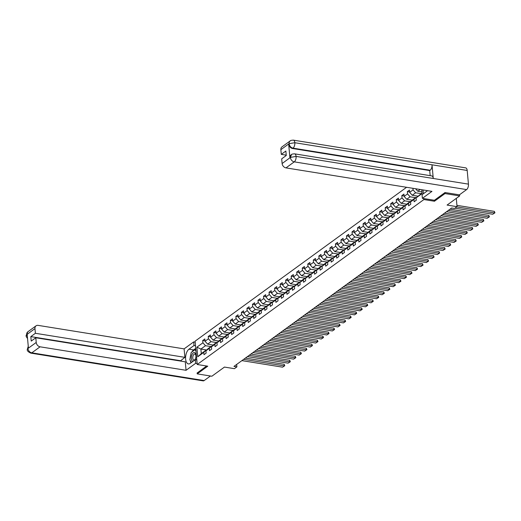 <?xml version="1.0" encoding="UTF-8"?>
<svg xmlns="http://www.w3.org/2000/svg" width="521" height="521" viewBox="0 0 521 521"><rect width="100%" height="100%" fill="white"/><g stroke="black" fill="none" stroke-linecap="round" stroke-linejoin="round"><path stroke-width="0.78" d="M406.575 187.293L195.095 341.17L197.218 364.492L423.899 199.55L423.807 198.566M197.12 372.932L197.205 373.876L211.858 376.234L224.447 367.077L234.411 368.679L236.892 366.875L236.671 364.433M459.561 194.724L459.672 195.916L447.083 205.072L457.047 206.681L456.292 198.371M434.358 200.266L434.449 201.243L445.012 193.558L444.927 192.614M445.012 193.558L459.672 195.916M423.019 189.937L423.371 193.753M206.739 350.001L200.885 349.057L201.295 353.596L205.906 350.242L203.789 352.385L203.998 354.684L206.127 353.134L205.912 350.835L209.318 348.36L209.527 350.659L211.656 349.109L211.448 346.81L214.847 344.335L215.056 346.634L217.185 345.091L216.977 342.785L220.376 340.311L220.591 342.61L222.714 341.066L222.506 338.761L225.912 336.286L226.121 338.585L228.244 337.041L228.035 334.736L231.441 332.261L231.65 334.56L233.779 333.017L233.564 330.718L236.97 328.237L237.179 330.535L239.308 328.992L239.1 326.693L242.499 324.212L242.708 326.517L244.837 324.967L244.629 322.668L248.029 320.187L248.243 322.492L250.367 320.943L250.158 318.644L253.564 316.162L253.773 318.468L255.896 316.918L255.687 314.619L259.093 312.144L259.302 314.443L261.431 312.893L261.223 310.594L264.622 308.119L264.831 310.418L266.96 308.868L266.752 306.569L270.152 304.095L270.366 306.394L272.49 304.844L272.281 302.545L275.687 300.07L275.896 302.369L278.019 300.819L277.81 298.52L281.216 296.045L281.425 298.344L283.554 296.794L283.339 294.495L286.745 292.02L286.954 294.319L289.083 292.769L288.875 290.471L292.274 287.996L292.483 290.295L294.612 288.751L294.404 286.446L297.804 283.971L298.019 286.27L300.142 284.726L299.933 282.421L303.339 279.946L303.548 282.245L305.671 280.702L305.462 278.396L308.868 275.922L309.077 278.221L311.206 276.677L310.991 274.372L314.397 271.897L314.606 274.196L316.735 272.652L316.527 270.353L319.927 267.872L320.135 270.178L322.265 268.628L322.056 266.329L325.462 263.847L325.671 266.153L327.794 264.603L327.585 262.304L330.991 259.823L331.2 262.128L333.329 260.578L333.114 258.279L336.52 255.804L336.729 258.103L338.858 256.553L338.65 254.255L342.05 251.78L342.258 254.079L344.388 252.529L344.179 250.23L347.579 247.755L347.794 250.054L349.917 248.504L349.708 246.205L353.114 243.73L353.323 246.029L355.446 244.479L355.237 242.18L358.643 239.706L358.852 242.005L360.981 240.455L360.766 238.156L364.172 235.681L364.381 237.98L366.51 236.43L366.302 234.131L369.702 231.656L369.91 233.955L372.04 232.405L371.831 230.106L375.231 227.631L375.446 229.93L377.569 228.387L377.36 226.081L380.766 223.607L380.975 225.906L383.098 224.362L382.889 222.057L386.295 219.582L386.504 221.881L388.633 220.337L388.425 218.032L391.825 215.557L392.033 217.856L394.163 216.313L393.954 214.014L397.354 211.533L397.562 213.831L399.692 212.288L399.483 209.989L402.889 207.508L403.098 209.813L405.221 208.263L405.012 205.964L408.418 203.483L408.627 205.788L410.756 204.239L410.541 201.94L413.948 199.458L414.156 201.764L416.286 200.214L416.077 197.915L422.101 193.525L421.756 189.735M203.789 352.385L197.759 356.768L196.886 347.188L202.916 342.805L202.708 340.506L205.007 340.877M412.932 188.315L413.075 189.885L409.675 192.36L409.46 190.061L407.337 191.604L407.546 193.903L404.14 196.384L403.931 194.086L401.808 195.629L402.017 197.928L398.611 200.409L398.402 198.104L396.273 199.654L396.481 201.953L393.081 204.434L392.873 202.128L390.743 203.678L390.952 205.977L387.552 208.459L387.344 206.153L385.214 207.703L385.423 210.002L382.017 212.477L381.808 210.178L379.685 211.728L379.894 214.027L376.488 216.502L376.279 214.203L374.15 215.753L374.365 218.052L370.959 220.526L370.75 218.227L368.621 219.777L368.829 222.076L365.429 224.551L365.221 222.252L363.091 223.802L363.3 226.101L359.9 228.576L359.685 226.277L357.562 227.827L357.771 230.126L354.365 232.6L354.156 230.302L352.033 231.852L352.242 234.15L348.836 236.625L348.627 234.326L346.498 235.87L346.712 238.175L343.306 240.65L343.098 238.351L340.968 239.894L341.177 242.2L337.777 244.675L337.569 242.376L335.439 243.919L335.648 246.225L332.242 248.699L332.033 246.4L329.91 247.944L330.119 250.249L326.713 252.724L326.504 250.425L324.381 251.969L324.59 254.268L321.183 256.749L320.975 254.443L318.845 255.993L319.054 258.292L315.654 260.774L315.446 258.468L313.316 260.018L313.525 262.317L310.125 264.798L309.91 262.493L307.787 264.043L307.996 266.342L304.59 268.816L304.381 266.518L302.258 268.068L302.467 270.366L299.061 272.841L298.852 270.542L296.723 272.092L296.937 274.391L293.531 276.866L293.323 274.567L291.193 276.117L291.402 278.416L288.002 280.891L287.794 278.592L285.664 280.142L285.873 282.441L282.473 284.915L282.258 282.616L280.135 284.166L280.344 286.465L276.938 288.94L276.729 286.641L274.606 288.191L274.814 290.49L271.408 292.965L271.2 290.666L269.07 292.216L269.279 294.515L265.879 296.99L265.671 294.691L263.541 296.234L263.75 298.54L260.35 301.014L260.142 298.715L258.012 300.259L258.221 302.564L254.815 305.039L254.606 302.74L252.483 304.284L252.692 306.589L249.285 309.064L249.077 306.765L246.947 308.308L247.162 310.607L243.756 313.088L243.548 310.783L241.418 312.333L241.627 314.632L238.227 317.113L238.019 314.808L235.889 316.358L236.098 318.657L232.698 321.138L232.483 318.832L230.36 320.382L230.569 322.681L227.163 325.163L226.954 322.857L224.831 324.407L225.039 326.706L221.633 329.181L221.425 326.882L219.295 328.432L219.51 330.731L216.104 333.206L215.896 330.907L213.766 332.457L213.975 334.756L210.575 337.23L210.367 334.931L208.237 336.481L208.446 338.78L205.046 341.255L204.831 338.956L202.708 340.506M457.047 206.681L454.566 208.485L451.635 208.009L233.962 366.4L236.892 366.875M205.912 350.835L208.029 348.692L211.435 346.218L211.949 346.302M213.18 345.052L207.619 344.153L211.018 341.678L216.462 342.558M211.435 346.218L209.318 348.36M205.046 341.255L207.619 344.153M208.446 338.78L211.018 341.678M211.448 346.81L213.558 344.668L216.964 342.193L217.478 342.277M218.716 341.027L213.148 340.128L216.554 337.654L221.998 338.533M216.964 342.193L214.847 344.335M210.575 337.23L213.148 340.128M213.975 334.756L216.554 337.654M216.977 342.785L219.094 340.643L222.493 338.168L223.014 338.253M224.245 337.002L218.677 336.104L222.083 333.629L227.527 334.508M222.493 338.168L220.376 340.311M216.104 333.206L218.677 336.104M219.51 330.731L222.083 333.629M222.506 338.761L224.623 336.618L228.022 334.143L228.543 334.228M229.774 332.978L224.206 332.079L227.612 329.604L233.056 330.483M228.022 334.143L225.912 336.286M221.633 329.181L224.206 332.079M225.039 326.706L227.612 329.604M228.035 334.736L230.152 332.593L233.558 330.119L234.072 330.203M235.303 328.953L229.741 328.061L233.141 325.579L238.585 326.459M233.558 330.119L231.441 332.261M227.163 325.163L229.741 328.061M230.569 322.681L233.141 325.579M233.564 330.718L235.681 328.569L239.087 326.094L239.601 326.179M240.839 324.928L235.271 324.036L238.67 321.555L244.121 322.434M239.087 326.094L236.97 328.237M232.698 321.138L235.271 324.036M236.098 318.657L238.67 321.555M239.1 326.693L241.216 324.544L244.616 322.069L245.137 322.154M246.368 320.903L240.8 320.011L244.206 317.53L249.65 318.409M244.616 322.069L242.499 324.212M238.227 317.113L240.8 320.011M241.627 314.632L244.206 317.53M244.629 322.668L246.746 320.526L250.145 318.044L250.666 318.129M251.897 316.879L246.329 315.986L249.735 313.505L255.179 314.384M250.145 318.044L248.029 320.187M243.756 313.088L246.329 315.986M247.162 310.607L249.735 313.505M250.158 318.644L252.275 316.501L255.681 314.02L256.195 314.104M257.426 312.854L251.864 311.962L255.264 309.487L260.708 310.36M255.681 314.02L253.564 316.162M249.285 309.064L251.864 311.962M252.692 306.589L255.264 309.487M255.687 314.619L257.804 312.476L261.21 309.995L261.724 310.08M262.955 308.829L257.394 307.937L260.793 305.462L266.238 306.335M261.21 309.995L259.093 312.144M254.815 305.039L257.394 307.937M258.221 302.564L260.793 305.462M261.223 310.594L263.333 308.452L266.739 305.97L267.253 306.055M268.491 304.811L262.923 303.912L266.329 301.438L271.773 302.31M266.739 305.97L264.622 308.119M260.35 301.014L262.923 303.912M263.75 298.54L266.329 301.438M266.752 306.569L268.869 304.427L272.268 301.952L272.789 302.03M274.02 300.786L268.452 299.888L271.858 297.413L277.302 298.286M272.268 301.952L270.152 304.095M265.879 296.99L268.452 299.888M269.279 294.515L271.858 297.413M272.281 302.545L274.398 300.402L277.797 297.927L278.318 298.005M279.549 296.762L273.981 295.863L277.387 293.388L282.831 294.261M277.797 297.927L275.687 300.07M271.408 292.965L273.981 295.863M274.814 290.49L277.387 293.388M277.81 298.52L279.927 296.377L283.333 293.903L283.847 293.981M285.078 292.737L279.517 291.838L282.916 289.363L288.36 290.236M283.333 293.903L281.216 296.045M276.938 288.94L279.517 291.838M280.344 286.465L282.916 289.363M283.339 294.495L285.456 292.353L288.862 289.878L289.376 289.963M290.614 288.712L285.046 287.813L288.445 285.339L293.89 286.218M288.862 289.878L286.745 292.02M282.473 284.915L285.046 287.813M285.873 282.441L288.445 285.339M288.875 290.471L290.985 288.328L294.391 285.853L294.912 285.938M296.143 284.687L290.575 283.789L293.981 281.314L299.425 282.193M294.391 285.853L292.274 287.996M288.002 280.891L290.575 283.789M291.402 278.416L293.981 281.314M294.404 286.446L296.521 284.303L299.92 281.828L300.441 281.913M301.672 280.663L296.104 279.764L299.51 277.289L304.954 278.168M299.92 281.828L297.804 283.971M293.531 276.866L296.104 279.764M296.937 274.391L299.51 277.289M299.933 282.421L302.05 280.278L305.449 277.804L305.97 277.888M307.201 276.638L301.633 275.739L305.039 273.264L310.483 274.144M305.449 277.804L303.339 279.946M299.061 272.841L301.633 275.739M302.467 270.366L305.039 273.264M305.462 278.396L307.579 276.254L310.985 273.779L311.499 273.864M312.73 272.613L307.169 271.721L310.568 269.24L316.013 270.119M310.985 273.779L308.868 275.922M304.59 268.816L307.169 271.721M307.996 266.342L310.568 269.24M310.991 274.372L313.108 272.229L316.514 269.754L317.029 269.839M318.266 268.589L312.698 267.696L316.104 265.215L321.548 266.094M316.514 269.754L314.397 271.897M310.125 264.798L312.698 267.696M313.525 262.317L316.104 265.215M316.527 270.353L318.644 268.204L322.043 265.73L322.564 265.814M323.795 264.564L318.227 263.672L321.633 261.19L327.077 262.07M322.043 265.73L319.927 267.872M315.654 260.774L318.227 263.672M319.054 258.292L321.633 261.19M322.056 266.329L324.173 264.18L327.572 261.705L328.093 261.789M329.324 260.539L323.756 259.647L327.162 257.166L332.606 258.045M327.572 261.705L325.462 263.847M321.183 256.749L323.756 259.647M324.59 254.268L327.162 257.166M327.585 262.304L329.702 260.161L333.108 257.68L333.622 257.765M334.853 256.514L329.292 255.622L332.691 253.147L338.136 254.02M333.108 257.68L330.991 259.823M326.713 252.724L329.292 255.622M330.119 250.249L332.691 253.147M333.114 258.279L335.231 256.137L338.637 253.655L339.151 253.74M340.382 252.49L334.821 251.597L338.22 249.123L343.665 249.995M338.637 253.655L336.52 255.804M332.242 248.699L334.821 251.597M335.648 246.225L338.22 249.123M338.65 254.255L340.76 252.112L344.166 249.631L344.681 249.715M345.918 248.465L340.35 247.573L343.756 245.098L349.2 245.971M344.166 249.631L342.05 251.78M337.777 244.675L340.35 247.573M341.177 242.2L343.756 245.098M344.179 250.23L346.296 248.087L349.695 245.612L350.216 245.691M351.447 244.447L345.879 243.548L349.285 241.073L354.729 241.946M349.695 245.612L347.579 247.755M343.306 240.65L345.879 243.548M346.712 238.175L349.285 241.073M349.708 246.205L351.825 244.062L355.224 241.588L355.745 241.666M356.976 240.422L351.408 239.523L354.814 237.048L360.258 237.921M355.224 241.588L353.114 243.73M348.836 236.625L351.408 239.523M352.242 234.15L354.814 237.048M355.237 242.18L357.354 240.038L360.76 237.563L361.274 237.641M362.505 236.397L356.944 235.499L360.343 233.024L365.788 233.896M360.76 237.563L358.643 239.706M354.365 232.6L356.944 235.499M357.771 230.126L360.343 233.024M360.766 238.156L362.883 236.013L366.289 233.538L366.804 233.623M368.041 232.373L362.473 231.474L365.872 228.999L371.323 229.878M366.289 233.538L364.172 235.681M359.9 228.576L362.473 231.474M363.3 226.101L365.872 228.999M366.302 234.131L368.412 231.988L371.818 229.514L372.339 229.598M373.57 228.348L368.002 227.449L371.408 224.974L376.852 225.853M371.818 229.514L369.702 231.656M365.429 224.551L368.002 227.449M368.829 222.076L371.408 224.974M371.831 230.106L373.948 227.964L377.347 225.489L377.868 225.573M379.099 224.323L373.531 223.424L376.937 220.95L382.381 221.829M377.347 225.489L375.231 227.631M370.959 220.526L373.531 223.424M374.365 218.052L376.937 220.95M377.36 226.081L379.477 223.939L382.883 221.464L383.397 221.549M384.628 220.298L379.067 219.4L382.466 216.925L387.911 217.804M382.883 221.464L380.766 223.607M376.488 216.502L379.067 219.4M379.894 214.027L382.466 216.925M382.889 222.057L385.006 219.914L388.412 217.439L388.927 217.524M390.157 216.274L384.596 215.381L387.995 212.9L393.44 213.779M388.412 217.439L386.295 219.582M382.017 212.477L384.596 215.381M385.423 210.002L387.995 212.9M388.425 218.032L390.535 215.889L393.941 213.415L394.456 213.499M395.693 212.249L390.125 211.357L393.531 208.875L398.975 209.755M393.941 213.415L391.825 215.557M387.552 208.459L390.125 211.357M390.952 205.977L393.531 208.875M393.954 214.014L396.071 211.865L399.47 209.39L399.991 209.475M401.222 208.224L395.654 207.332L399.06 204.851L404.504 205.73M399.47 209.39L397.354 211.533M393.081 204.434L395.654 207.332M396.481 201.953L399.06 204.851M399.483 209.989L401.6 207.84L404.999 205.365L405.52 205.45M406.751 204.199L401.183 203.307L404.589 200.826L410.034 201.705M404.999 205.365L402.889 207.508M398.611 200.409L401.183 203.307M402.017 197.928L404.589 200.826M405.012 205.964L407.129 203.822L410.535 201.34L411.049 201.425M412.28 200.175L406.719 199.282L410.118 196.808L415.563 197.68M410.535 201.34L408.418 203.483M404.14 196.384L406.719 199.282M407.546 193.903L410.118 196.808M410.541 201.94L412.658 199.797L416.064 197.316L416.579 197.4M417.809 196.15L412.248 195.258L415.647 192.783L421.092 193.656M416.064 197.316L413.948 199.458M409.675 192.36L412.248 195.258M413.075 189.885L415.647 192.783M416.077 197.915L422.049 192.959M421.951 191.904L417.777 191.233L420.187 189.481M415.563 188.739L417.777 191.233M434.449 201.243L423.899 199.55M197.205 373.876L207.768 366.191L197.218 364.492M205.906 350.242L206.42 350.32M210.933 346.576L205.489 345.703L200.885 349.057L196.886 347.188M201.295 353.596L197.759 356.768M202.916 342.805L205.489 345.703M407.337 191.604L409.636 191.975M401.808 195.629L404.107 196M396.273 199.654L398.578 200.025M390.743 203.678L393.049 204.05M385.214 207.703L387.513 208.074M379.685 211.728L381.984 212.099M374.15 215.753L376.455 216.124M368.621 219.777L370.926 220.149M363.091 223.802L365.39 224.173M357.562 227.827L359.861 228.198M352.033 231.852L354.332 232.216M346.498 235.87L348.803 236.241M340.968 239.894L343.274 240.266M335.439 243.919L337.738 244.29M329.91 247.944L332.209 248.315M324.381 251.969L326.68 252.34M318.845 255.993L321.151 256.365M313.316 260.018L315.622 260.389M307.787 264.043L310.086 264.414M302.258 268.068L304.557 268.439M296.723 272.092L299.028 272.463M291.193 276.117L293.499 276.488M285.664 280.142L287.963 280.513M280.135 284.166L282.434 284.538M274.606 288.191L276.905 288.556M269.07 292.216L271.376 292.581M263.541 296.234L265.847 296.605M258.012 300.259L260.311 300.63M252.483 304.284L254.782 304.655M246.947 308.308L249.253 308.679M241.418 312.333L243.724 312.704M235.889 316.358L238.188 316.729M230.36 320.382L232.659 320.754M224.831 324.407L227.13 324.778M219.295 328.432L221.601 328.803M213.766 332.457L216.072 332.828M208.237 336.481L210.536 336.853M456.761 206.889L494.494 212.959L494.351 211.383L456.93 205.359M454.989 208.179L492.723 214.248L494.95 212.802L492.723 214.248M494.351 211.383L494.95 212.802M194.971 359.952A4.468 2.253 -80.9 0 0 195.981 355.446A4.468 2.253 -80.9 0 0 194.496 352.548A4.468 2.253 -80.9 0 0 191.481 356.338A4.468 2.253 -80.9 0 0 192.835 361.32A4.468 2.253 -80.9 0 0 193.037 361.359M193.792 360.05A3.061 1.543 -80.9 0 0 193.871 360.07A3.061 1.543 -80.9 0 0 195.87 357.373A3.061 1.543 -80.9 0 0 194.926 354.046A3.061 1.543 -80.9 0 0 194.847 354.026A3.061 1.543 -80.9 0 0 192.848 356.722A3.061 1.543 -80.9 0 0 193.792 360.05M191.383 362.557L189.839 359.718L191.214 352.437L195.043 349.65L196.033 351.467M195.876 349.786L195.043 349.65M196.671 358.494L196.404 359.887M294.58 153.838A4.227 2.13 99.1 0 1 296.084 156.398L290.451 157.407L291.473 154.587C291.486 154.229 292.522 153.975 294.58 153.838L431.759 175.916A4.227 2.13 99.1 0 1 433.264 178.475L468.438 184.134A4.227 2.13 99.1 0 1 466.608 189.598L459.398 194.847L445.032 192.536L434.397 200.272L422.381 198.338L422.049 194.717L427.083 191.051A7.737 3.901 -80.9 0 0 427.546 190.666M422.381 198.338L431.955 191.376L285.983 167.886A4.122 3.178 -126 0 1 282.121 163.535L281.692 158.84L286.263 155.512L285.86 151.038L281.288 154.366L280.858 149.67A4.122 3.178 -126 0 1 281.952 146.902L290.23 140.878A4.122 3.178 54 0 0 289.135 143.646L280.858 149.67M290.23 140.878C290.243 140.52 291.278 140.273 293.336 140.136L465.683 167.873A4.227 2.13 99.1 0 1 467.194 170.458L432.02 164.799A4.227 2.13 99.1 0 1 430.19 170.23L293.01 148.153L292.535 148.498A4.122 3.178 -126 0 1 288.673 144.154L289.904 157.7A4.122 3.178 -126 0 1 290.998 154.932L291.473 154.587M468.438 184.134L467.194 170.458M466.608 189.598L294.261 161.862A4.227 2.13 99.1 0 0 296.091 156.398L433.264 178.475L432.02 164.799L294.84 142.721L289.135 143.646M281.288 154.366L286.237 155.16M430.177 175.662L429.708 170.575L292.535 148.498M429.708 170.575L430.19 170.23M191.93 351.916A7.737 3.901 -80.9 0 1 193.604 349.936L188.973 349.194A7.737 3.901 -80.9 0 0 185.593 357.458A7.737 3.901 -80.9 0 0 188.394 363.918A7.737 3.901 -80.9 0 0 190.263 363.371L195.297 359.711L195.629 363.332L186.056 370.301L40.084 346.81L31.807 352.834L204.16 380.571L210.432 376.006M188.973 349.194L194.007 345.534L193.682 341.906L184.108 348.875L184.877 357.347L35.389 333.29L34.966 328.595L26.643 334.723L27.177 334.43L28.414 347.976L27.945 348.484L36.223 342.46A4.122 3.178 54 0 0 40.084 346.81M180.338 361.027L184.877 357.347M180.305 360.675L30.817 336.618L31.227 341.092L35.799 337.764L185.287 361.821L186.056 370.301M196.801 359.952L195.297 359.711M197.133 363.58L195.629 363.332M195.18 342.147L193.682 341.906M195.512 345.775L194.007 345.534M184.108 348.875L38.137 325.378A4.122 3.178 54 0 0 36.053 325.827A4.122 3.178 54 0 0 34.966 328.595M204.16 380.571A4.227 2.13 99.1 0 1 203.131 380.864L30.785 353.127A4.227 2.13 99.1 0 0 31.807 352.834A4.122 3.178 -126 0 1 27.945 348.484M35.799 337.764L36.223 342.46M30.817 336.618L35.389 333.29M197.127 373.023L206.635 366.002M190.797 354.632A7.737 3.901 -80.9 0 0 190.276 357.399M190.354 360.669A7.737 3.901 -80.9 0 0 190.992 362.844M193.604 349.936L195.753 348.38M195.844 349.389L195.401 349.708M27.398 336.833L26.701 334.775M27.548 338.526L26.278 336.703L26.05 335.693L26.636 334.723M30.785 353.127C28.088 351.883 26.923 350.633 27.294 349.383L27.887 348.425M448.301 210.438L488.965 216.983L488.822 215.407L450.046 209.168M446.53 211.728L487.194 218.273L489.421 216.827L487.194 218.273M488.822 215.407L489.421 216.827M442.772 214.463L483.436 221.008L483.293 219.432L444.517 213.193M441 215.753L481.665 222.298L483.892 220.852L481.665 222.298M483.293 219.432L483.892 220.852M437.243 218.488L477.907 225.033L477.764 223.457L438.988 217.218M435.465 219.777L476.135 226.322L478.356 224.877L476.135 226.322M477.764 223.457L478.356 224.877M431.707 222.513L472.378 229.058L472.234 227.482L433.459 221.243M429.936 223.802L470.6 230.347L472.827 228.901L470.6 230.347M472.234 227.482L472.827 228.901M426.178 226.537L466.842 233.082L466.699 231.506L427.923 225.267M424.407 227.827L465.071 234.372L467.298 232.926L465.071 234.372M466.699 231.506L467.298 232.926M420.649 230.562L461.313 237.107L461.17 235.531L422.394 229.286M418.877 231.852L459.542 238.397L461.769 236.951L459.542 238.397M461.17 235.531L461.769 236.951M415.12 234.587L455.784 241.132L455.641 239.556L416.865 233.31M413.348 235.876L454.012 242.421L456.233 240.969L454.012 242.421M455.641 239.556L456.233 240.969M409.591 238.611L450.255 245.15L450.111 243.581L411.336 237.335M407.813 239.901L448.477 246.446L450.704 244.994L448.477 246.446M450.111 243.581L450.704 244.994M404.055 242.63L444.719 249.175L444.576 247.599L405.807 241.36M402.284 243.926L442.948 250.464L445.175 249.018L442.948 250.464M444.576 247.599L445.175 249.018M398.526 246.654L439.19 253.199L439.047 251.623L400.271 245.384M396.755 247.944L437.419 254.489L439.646 253.043L437.419 254.489M439.047 251.623L439.646 253.043M392.997 250.679L433.661 257.224L433.518 255.648L394.742 249.409M391.225 251.969L431.889 258.514L434.117 257.068L431.889 258.514M433.518 255.648L434.117 257.068M387.468 254.704L428.132 261.249L427.988 259.673L389.213 253.434M385.69 255.993L426.36 262.538L428.581 261.093L426.36 262.538M427.988 259.673L428.581 261.093M381.932 258.729L422.603 265.274L422.459 263.698L383.684 257.459M380.161 260.018L420.825 266.563L423.052 265.117L420.825 266.563M422.459 263.698L423.052 265.117M376.403 262.753L417.067 269.298L416.924 267.722L378.148 261.483M374.632 264.043L415.296 270.588L417.523 269.142L415.296 270.588M416.924 267.722L417.523 269.142M370.874 266.778L411.538 273.323L411.395 271.747L372.619 265.508M369.102 268.068L409.767 274.613L411.994 273.167L409.767 274.613M411.395 271.747L411.994 273.167M365.345 270.803L406.009 277.348L405.866 275.772L367.09 269.533M363.573 272.092L404.237 278.637L406.465 277.192L404.237 278.637M405.866 275.772L406.465 277.192M359.816 274.827L400.48 281.373L400.336 279.797L361.561 273.558M358.038 276.117L398.708 282.662L400.929 281.216L398.708 282.662M400.336 279.797L400.929 281.216M354.28 278.852L394.951 285.397L394.807 283.821L356.032 277.582M352.509 280.142L393.173 286.687L395.4 285.241L393.173 286.687M394.807 283.821L395.4 285.241M348.751 282.877L389.415 289.422L389.272 287.846L350.496 281.607M346.979 284.166L387.644 290.711L389.871 289.266L387.644 290.711M389.272 287.846L389.871 289.266M343.222 286.902L383.886 293.447L383.743 291.871L344.967 285.625M341.45 288.191L382.114 294.736L384.342 293.29L382.114 294.736M383.743 291.871L384.342 293.29M337.693 290.926L378.357 297.471L378.213 295.895L339.438 289.65M335.921 292.216L376.585 298.761L378.806 297.309L376.585 298.761M378.213 295.895L378.806 297.309M332.157 294.951L372.828 301.49L372.684 299.92L333.909 293.675M330.386 296.241L371.05 302.786L373.277 301.333L371.05 302.786M372.684 299.92L373.277 301.333M326.628 298.969L367.292 305.514L367.149 303.938L328.38 297.699M324.857 300.265L365.521 306.804L367.748 305.358L365.521 306.804M367.149 303.938L367.748 305.358M321.099 302.994L361.763 309.539L361.62 307.963L322.844 301.724M319.327 304.284L359.991 310.829L362.219 309.383L359.991 310.829M361.62 307.963L362.219 309.383M315.57 307.019L356.234 313.564L356.09 311.988L317.315 305.749M313.798 308.308L354.462 314.853L356.69 313.408L354.462 314.853M356.09 311.988L356.69 313.408M310.041 311.044L350.705 317.589L350.561 316.013L311.786 309.774M308.263 312.333L348.933 318.878L351.154 317.432L348.933 318.878M350.561 316.013L351.154 317.432M304.505 315.068L345.176 321.613L345.032 320.037L306.257 313.798M302.734 316.358L343.398 322.903L345.625 321.457L343.398 322.903M345.032 320.037L345.625 321.457M298.976 319.093L339.64 325.638L339.497 324.062L300.721 317.823M297.204 320.382L337.868 326.928L340.096 325.482L337.868 326.928M339.497 324.062L340.096 325.482M293.447 323.118L334.111 329.663L333.968 328.087L295.192 321.848M291.675 324.407L332.339 330.952L334.567 329.506L332.339 330.952M333.968 328.087L334.567 329.506M287.918 327.142L328.582 333.687L328.438 332.111L289.663 325.872M286.146 328.432L326.81 334.977L329.038 333.531L326.81 334.977M328.438 332.111L329.038 333.531M282.389 331.167L323.053 337.712L322.909 336.136L284.134 329.897M280.611 332.457L321.281 339.002L323.502 337.556L321.281 339.002M322.909 336.136L323.502 337.556M276.853 335.192L317.517 341.737L317.374 340.161L278.605 333.922M275.081 336.481L315.746 343.026L317.973 341.581L315.746 343.026M317.374 340.161L317.973 341.581M271.324 339.217L311.988 345.762L311.845 344.186L273.069 337.947M269.552 340.506L310.216 347.051L312.444 345.605L310.216 347.051M311.845 344.186L312.444 345.605M265.795 343.241L306.459 349.786L306.315 348.21L267.54 341.971M264.023 344.531L304.687 351.076L306.915 349.63L304.687 351.076M306.315 348.21L306.915 349.63M260.266 347.266L300.93 353.811L300.786 352.235L262.011 345.99M258.488 348.556L299.158 355.101L301.379 353.655L299.158 355.101M300.786 352.235L301.379 353.655M254.73 351.291L295.4 357.829L295.257 356.26L256.482 350.014M252.959 352.58L293.623 359.125L295.85 357.673L293.623 359.125M295.257 356.26L295.85 357.673M249.201 355.315L289.865 361.854L289.722 360.278L250.953 354.039M247.429 356.605L288.093 363.144L290.321 361.698L288.093 363.144M289.722 360.278L290.321 361.698M243.672 359.334L284.336 365.879L284.192 364.303L245.417 358.064M241.9 360.623L282.564 367.168L284.792 365.722L282.564 367.168M284.192 364.303L284.792 365.722M288.673 144.154L289.194 143.705M282.121 163.535L290.444 157.407M290.386 157.355L289.904 157.7M290.399 157.511A4.122 3.178 -126 0 0 294.261 161.862L285.983 167.886M293.336 140.136A4.227 2.13 99.1 0 1 294.84 142.721A4.227 2.13 99.1 0 1 293.01 148.153C290.881 147.625 289.591 146.18 289.148 143.803M26.05 335.693L27.776 331.851A4.122 3.178 54 0 0 26.688 334.619M28.271 346.432L27.932 348.328M36.053 325.827L27.776 331.851M27.294 349.376L28.258 346.276"/></g></svg>
